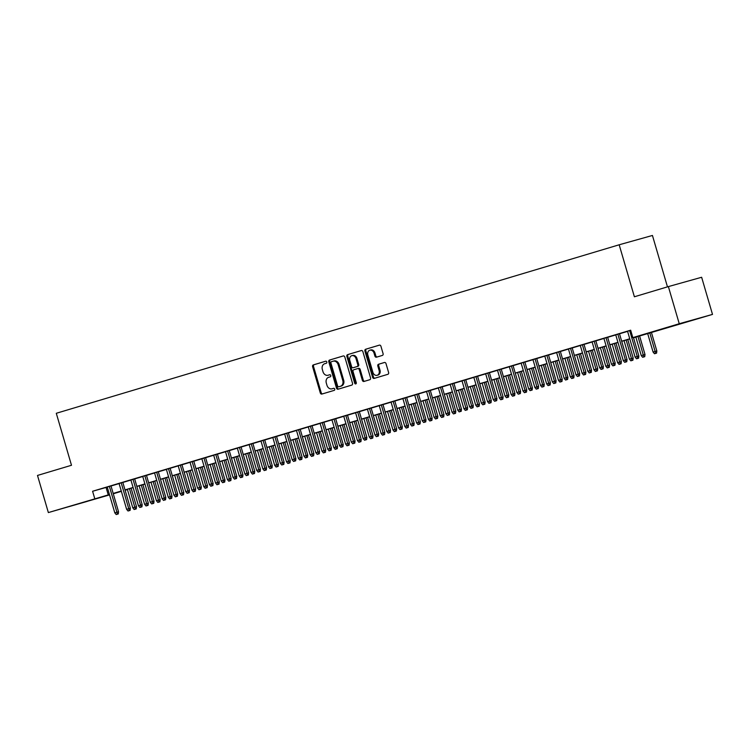 <?xml version="1.0" encoding="UTF-8"?>
<svg xmlns="http://www.w3.org/2000/svg" width="750" height="750" viewBox="0 0 750 750"><rect width="100%" height="100%" fill="white"/><g stroke="black" fill="none" stroke-linecap="round" stroke-linejoin="round"><path stroke-width="1.12" d="M326.803 361.988A1.059 0.844 -105.7 0 0 325.688 361.209L313.359 364.903A1.519 1.209 -105.7 0 0 312.619 366.703L320.297 392.944A1.519 1.209 -105.7 0 0 321.881 394.059L334.219 390.366A1.059 0.844 -105.7 0 0 333.619 388.322L332.025 388.8A4.856 3.881 -105.7 0 1 331.969 388.819A4.856 3.881 -105.7 0 1 326.944 385.247L326.306 383.062A4.856 3.881 -105.7 0 1 328.65 377.288L330.253 376.809A1.059 0.844 -105.7 0 0 329.653 374.766L328.059 375.244A4.856 3.881 -105.7 0 1 328.003 375.262A4.856 3.881 -105.7 0 1 322.978 371.691L322.341 369.506A4.856 3.881 -105.7 0 1 324.694 363.722L326.288 363.253A1.059 0.844 -105.7 0 0 326.803 361.988M687.506 321.703L668.916 327.056L687.506 321.703M87.375 501.347L68.775 506.7L87.375 501.347M382.35 355.425A1.519 1.209 -105.7 0 0 383.081 353.616L380.934 346.256A1.519 1.209 -105.7 0 0 379.359 345.141L365.644 349.247A1.519 1.209 -105.7 0 0 364.913 351.047L372.591 377.297A1.519 1.209 -105.7 0 0 374.156 378.412L387.872 374.306A1.519 1.209 -105.7 0 0 388.603 372.497L386.006 363.609A1.519 1.209 -105.7 0 0 384.431 362.494L378.553 364.247A1.519 1.209 -105.7 0 0 377.822 366.056L379.106 370.463A4.059 3.244 -105.7 0 1 377.1 375.309A4.059 3.244 -105.7 0 1 372.9 372.328L367.847 355.05A4.059 3.244 -105.7 0 1 369.853 350.203A4.059 3.244 -105.7 0 1 374.062 353.194L374.897 356.072A1.519 1.209 -105.7 0 0 376.491 357.178L382.35 355.425M109.547 494.897L48.356 512.578L37.5 475.444L71.494 465.272L56.297 413.287L619.181 244.781L634.387 296.775L668.381 286.594L679.247 323.728L712.5 314.4L633.534 337.781M48.356 512.578L109.444 494.55M633.497 337.678L646.312 333.844L632.831 337.622L630.656 330.197L92.597 491.259L94.772 498.684M632.831 337.622L679.247 323.728M344.831 357.066A1.519 1.209 -105.7 0 0 343.247 355.95L329.55 360.056A1.519 1.209 -105.7 0 0 328.809 361.856L336.488 388.097A1.519 1.209 -105.7 0 0 338.062 389.213L351.769 385.106A1.519 1.209 -105.7 0 0 352.509 383.306L344.831 357.066M347.597 354.647L361.294 350.55A1.519 1.209 -105.7 0 0 361.294 350.55L361.294 350.55A1.519 1.209 -105.7 0 1 362.878 351.656L370.556 377.906A1.519 1.209 -105.7 0 1 369.825 379.706L363.956 381.459A1.519 1.209 -105.7 0 0 363.956 381.459A1.519 1.209 -105.7 0 1 362.372 380.353L359.259 369.713A1.519 1.209 -105.7 0 0 357.675 368.597L353.784 369.759A1.519 1.209 -105.7 0 0 353.053 371.569L356.288 382.65A1.059 0.844 -105.7 0 1 354.666 383.137L346.866 356.456A1.519 1.209 -105.7 0 1 347.597 354.647L361.472 350.512M110.981 485.925L107.25 487.041M122.812 482.381L119.072 483.497M134.634 478.837L130.894 479.962M146.466 475.303L142.725 476.419M158.287 471.759L154.547 472.884M170.109 468.225L166.378 469.341M181.941 464.681L178.2 465.797M193.763 461.147L190.022 462.262M205.584 457.603L201.853 458.719M217.416 454.059L213.675 455.184M229.238 450.525L225.497 451.641M241.069 446.981L237.328 448.106M252.891 443.447L249.15 444.562M264.713 439.903L260.981 441.019M276.544 436.359L272.803 437.484M288.366 432.825L281.822 434.738L284.625 433.941L292.172 459.75L294.3 459.113L286.744 433.266M300.188 429.281L296.456 430.406M312.019 425.747L308.278 426.863M323.841 422.203L320.1 423.319M342.056 446.925L340.875 447.281L342.956 446.672L342.056 446.925L341.606 444.956L343.228 444.506L335.653 418.622L338.466 417.825L329.119 420.581L331.931 419.784L339.478 445.594L341.606 444.956L334.05 419.109M347.494 415.125L343.753 416.241M355.566 412.659L363.131 438.516L366.872 437.419L359.306 411.544L362.119 410.747L355.584 412.706M371.147 408.047L367.406 409.163M379.219 405.581L386.775 431.438L390.525 430.341L382.959 404.466L385.763 403.669L379.228 405.619M394.791 400.969L391.059 402.084M406.622 397.425L402.881 398.541M418.444 393.881L414.703 395.006M426.525 391.425L434.081 417.272L437.831 416.184L430.256 390.309L433.069 389.503L426.534 391.462M442.097 386.803L438.356 387.928M453.919 383.269L450.188 384.384M465.75 379.725L462.009 380.841M477.572 376.181L473.831 377.306M489.394 372.647L485.662 373.762M501.225 369.103L497.484 370.228M513.047 365.569L509.306 366.684M524.878 362.025L521.138 363.141M536.7 358.481L532.959 359.606M548.522 354.947L544.791 356.062M560.353 351.403L556.613 352.528M572.175 347.869L568.434 348.984M583.997 344.325L577.453 346.247L580.266 345.441L587.812 371.259L589.941 370.622L582.384 344.766M595.828 340.791L592.087 341.906M607.65 337.247L601.106 339.159L603.909 338.363L611.466 364.172L613.594 363.534L606.028 337.688M619.481 333.703L615.741 334.828M92.597 491.259L107.269 487.125M111.009 486L119.1 483.581M122.831 482.466L130.922 480.047M134.662 478.922L142.744 476.503M146.484 475.387L154.575 472.959M158.316 471.844L166.397 469.425M170.137 468.3L178.228 465.881M181.959 464.766L190.05 462.347M193.791 461.222L201.872 458.803M205.612 457.688L213.703 455.259M217.434 454.144L225.525 451.725M229.266 450.609L237.347 448.181M241.088 447.066L249.178 444.647M252.919 443.522L261 441.103M264.741 439.988L272.831 437.569M276.562 436.444L284.653 434.025M288.394 432.909L296.475 430.481M300.216 429.366L308.306 426.947M312.037 425.822L320.128 423.403M323.869 422.288L331.95 419.869M335.691 418.744L343.781 416.325M347.522 415.209L355.603 412.781M359.344 411.666L367.434 409.247M371.166 408.122L379.256 405.703M382.997 404.587L391.078 402.169M394.819 401.044L402.909 398.625M406.641 397.509L414.731 395.081M418.472 393.966L426.553 391.547M430.294 390.431L438.384 388.003M442.116 386.887L450.206 384.469M453.947 383.344L462.037 380.925M465.769 379.809L473.859 377.391M477.6 376.266L485.681 373.847M489.422 372.731L497.512 370.303M501.244 369.188L509.334 366.769M513.075 365.644L521.156 363.225M524.897 362.109L532.987 359.691M536.719 358.566L544.809 356.147M548.55 355.031L556.631 352.603M560.372 351.488L568.462 349.069M572.203 347.944L580.284 345.525M584.025 344.409L592.116 341.991M595.847 340.866L603.938 338.447M607.678 337.331L615.759 334.903M619.5 333.788L627.591 331.369M630.694 330.309L624.759 332.081L627.562 331.284L635.109 357.094L637.238 356.456L629.681 330.609M667.472 286.866L652.444 235.463L619.181 244.781M668.381 286.594L701.644 277.266L712.5 314.4M127.425 489.544L125.109 490.237M121.369 491.353L113.278 493.772M121.303 491.119L114.544 493.144L121.331 491.241M125.091 490.181L127.425 489.534M629.794 338.906L621.703 341.325M617.962 342.441L609.881 344.869M606.141 345.984L598.05 348.403M594.319 349.528L586.228 351.947M582.488 353.062L574.406 355.481M570.666 356.606L562.575 359.025M558.844 360.141L550.753 362.569M547.013 363.684L538.931 366.103M535.191 367.219L527.1 369.647M523.359 370.763L515.278 373.181M511.537 374.306L503.447 376.725M499.716 377.841L491.625 380.259M487.884 381.384L479.803 383.803M476.062 384.919L467.972 387.347M464.241 388.463L456.15 390.881M452.409 392.006L444.328 394.425M440.587 395.541L432.497 397.959M428.756 399.084L420.675 401.503M416.934 402.619L408.844 405.047M405.113 406.163L397.022 408.581M393.281 409.706L385.2 412.125M381.459 413.241L373.369 415.659M369.637 416.784L361.547 419.203M357.806 420.319L349.725 422.747M345.984 423.863L337.894 426.281M334.153 427.397L326.072 429.825M322.331 430.941L314.241 433.359M310.509 434.484L302.419 436.903M298.678 438.019L290.597 440.438M286.856 441.562L278.766 443.981M275.034 445.097L266.944 447.525M263.203 448.641L255.122 451.059M251.381 452.184L243.291 454.603M239.55 455.719L231.469 458.137M227.728 459.262L219.637 461.681M215.906 462.797L207.816 465.225M204.075 466.341L195.994 468.759M192.253 469.884L184.162 472.303M180.431 473.419L172.341 475.837M168.6 476.962L160.519 479.381M156.778 480.497L148.688 482.925M144.947 484.041L136.866 486.459M133.125 487.575L125.034 490.003M113.184 493.434L121.266 491.006M125.006 489.891L133.097 487.472M136.828 486.347L144.919 483.928M148.659 482.812L156.741 480.394M160.481 479.269L168.572 476.85M172.312 475.734L180.394 473.306M184.134 472.191L192.225 469.772M195.956 468.647L204.047 466.228M207.787 465.113L215.869 462.694M219.609 461.569L227.7 459.15M231.431 458.034L239.522 455.606M243.263 454.491L251.344 452.072M255.084 450.956L263.175 448.528M266.916 447.413L274.997 444.994M278.738 443.869L286.828 441.45M290.559 440.334L298.65 437.916M302.391 436.791L310.472 434.372M314.213 433.256L322.303 430.828M326.034 429.713L334.125 427.294M337.866 426.169L345.947 423.75M349.688 422.634L357.778 420.216M361.519 419.091L369.6 416.672M373.341 415.556L381.431 413.128M385.162 412.013L393.253 409.594M396.994 408.469L405.075 406.05M408.816 404.934L416.906 402.516M420.637 401.391L428.728 398.972M432.469 397.856L440.55 395.428M444.291 394.312L452.381 391.894M456.122 390.778L464.203 388.35M467.944 387.234L476.034 384.816M479.766 383.691L487.856 381.272M491.597 380.156L499.678 377.738M503.419 376.613L511.509 374.194M515.241 373.078L523.331 370.65M527.072 369.534L535.153 367.116M538.894 365.991L546.984 363.572M550.725 362.456L558.806 360.038M562.547 358.912L570.637 356.494M574.369 355.378L582.459 352.95M586.2 351.834L594.281 349.416M598.022 348.291L606.112 345.872M609.844 344.756L617.934 342.338M621.675 341.212L629.756 338.794M106.087 487.481L108.253 494.906M328.856 375.019A4.856 3.881 -105.7 0 0 328.903 375.009A4.856 3.881 -105.7 0 0 328.959 374.991L328.059 375.244M329.803 374.738L328.959 374.991M332.812 388.584A4.856 3.881 -105.7 0 0 332.869 388.566A4.856 3.881 -105.7 0 0 332.925 388.547L332.025 388.8M333.769 388.294L332.925 388.547M325.837 361.181L314.259 364.65A1.519 1.209 -105.7 0 0 313.519 366.45L321.197 392.7A1.519 1.209 -105.7 0 0 322.603 393.844M343.416 355.912L330.45 359.803A1.519 1.209 -105.7 0 0 329.709 361.603L337.387 387.844A1.519 1.209 -105.7 0 0 338.803 388.997M331.425 361.716A1.059 0.844 -105.7 0 0 330.909 362.972L337.641 386.006A1.059 0.844 -105.7 0 0 338.756 386.784L340.434 386.288A4.856 3.881 -105.7 0 0 342.787 380.503L338.184 364.762A4.856 3.881 -105.7 0 0 333.159 361.191A4.856 3.881 -105.7 0 0 333.103 361.209L331.425 361.716M339.628 386.541A1.059 0.844 -105.7 0 0 339.647 386.541A1.059 0.844 -105.7 0 0 339.656 386.531L338.756 386.784M333.206 361.181L334.003 360.956A4.856 3.881 -105.7 0 1 334.059 360.938A4.856 3.881 -105.7 0 1 339.084 364.509L343.688 380.25A4.856 3.881 -105.7 0 1 341.334 386.034L338.747 386.794M358.584 368.344L358.575 368.344A1.519 1.209 -105.7 0 0 358.575 368.344A1.519 1.209 -105.7 0 1 360.159 369.459L363.272 380.1A1.519 1.209 -105.7 0 0 364.688 381.244M348.497 354.394A1.519 1.209 -105.7 0 0 347.766 356.203L355.566 382.884A1.059 0.844 -105.7 0 0 356.166 383.625M356.034 358.669A4.059 3.244 -105.7 0 0 351.825 355.678A4.059 3.244 -105.7 0 0 349.819 360.525L351.6 366.609A1.519 1.209 -105.7 0 0 353.184 367.725L357.075 366.553A1.519 1.209 -105.7 0 0 357.806 364.753L356.034 358.669L356.925 358.416A4.059 3.244 -105.7 0 0 352.725 355.434L351.825 355.678M354.056 367.481A1.519 1.209 -105.7 0 0 354.066 367.472A1.519 1.209 -105.7 0 0 354.084 367.472L353.184 367.725M356.925 358.416L358.706 364.5A1.519 1.209 -105.7 0 1 357.975 366.309L354.084 367.472M369.853 350.203L370.753 349.95A4.059 3.244 -105.7 0 1 374.953 352.941L375.797 355.819A1.519 1.209 -105.7 0 0 377.213 356.962M377.1 375.309L378 375.056A4.059 3.244 -105.7 0 0 380.006 370.209L379.106 370.463M384.591 362.456L379.453 363.994A1.519 1.209 -105.7 0 0 378.722 365.803L380.006 370.209M379.519 345.113L366.544 348.994A1.519 1.209 -105.7 0 0 365.812 350.803L373.481 377.044A1.519 1.209 -105.7 0 0 374.897 378.188M134.166 509.503L136.247 508.894L134.166 509.503L132.769 507.816L136.519 506.719L131.1 488.184M135.347 509.147L129.488 488.672M132.769 507.816L127.359 489.309M136.519 506.719L136.247 508.894M117.375 514.191L116.194 514.538L118.275 513.938L117.375 514.191L116.925 512.212L114.797 512.85L107.231 487.003M109.369 486.366L116.925 512.212L118.537 511.762L110.972 485.878M118.275 513.938L118.537 511.762M114.797 512.85L116.194 514.538M145.997 505.959L148.078 505.35L145.997 505.959L144.6 504.272L148.341 503.184L142.922 484.65M147.178 505.603L141.319 485.128M144.6 504.272L139.181 485.766M148.341 503.184L148.078 505.35M157.819 502.416L159.9 501.816L157.819 502.416L156.422 500.728L160.172 499.641L154.753 481.106M159 502.069L153.141 481.584M156.422 500.728L151.013 482.222M160.172 499.641L159.9 501.816M169.641 498.881L171.722 498.272L169.641 498.881L168.244 497.194L171.994 496.097L166.575 477.562M170.831 498.525L164.963 478.05M168.244 497.194L162.834 478.688M171.994 496.097L171.722 498.272M181.472 495.338L183.553 494.738L181.472 495.338L180.075 493.65L183.816 492.562L178.397 474.028M182.653 494.991L176.794 474.506M180.075 493.65L174.666 475.144M183.816 492.562L183.553 494.738M129.197 510.647L128.016 511.003L130.097 510.394L129.197 510.647L128.747 508.678L126.619 509.316L119.062 483.459M121.191 482.822L128.747 508.678L130.369 508.219L122.803 482.344M130.097 510.394L130.369 508.219M126.619 509.316L128.016 511.003M141.028 507.103L139.847 507.459L141.928 506.85L141.028 507.103L140.578 505.134L138.45 505.772L130.884 479.925M133.012 479.288L140.578 505.134L142.191 504.684L134.625 478.8M141.928 506.85L142.191 504.684M138.45 505.772L139.847 507.459M152.85 503.569L151.669 503.916L153.75 503.316L152.85 503.569L152.4 501.591L150.272 502.228L142.716 476.381M144.844 475.744L152.4 501.591L154.022 501.141L146.447 475.266M153.75 503.316L154.022 501.141M150.272 502.228L151.669 503.916M164.672 500.025L163.491 500.381L165.572 499.772L164.672 500.025L164.222 498.056L162.094 498.694L154.537 472.838M156.666 472.209L164.222 498.056L165.844 497.597L158.278 471.722M165.572 499.772L165.844 497.597M162.094 498.694L163.491 500.381M193.294 491.803L195.375 491.194L193.294 491.803L191.897 490.116L195.647 489.019L190.228 470.484M194.475 491.447L188.616 470.972M191.897 490.116L186.487 471.609M195.647 489.019L195.375 491.194M176.503 496.491L175.322 496.838L177.403 496.238L176.503 496.491L176.053 494.513L173.925 495.15L166.359 469.303M168.488 468.666L176.053 494.513L177.666 494.062L170.1 468.188M177.403 496.238L177.666 494.062M173.925 495.15L175.322 496.838M205.125 488.259L207.206 487.65L205.125 488.259L203.728 486.572L207.469 485.484L202.05 466.95M206.306 487.903L200.438 467.428M203.728 486.572L198.309 468.066M207.469 485.484L207.206 487.65M188.325 492.947L187.144 493.303L189.225 492.694L188.325 492.947L187.875 490.978L185.747 491.616L178.191 465.759M180.319 465.122L187.875 490.978L189.497 490.519L181.922 464.644M189.225 492.694L189.497 490.519M185.747 491.616L187.144 493.303M216.947 484.725L219.028 484.116L216.947 484.725L215.55 483.028L219.3 481.941L213.872 463.406M218.128 484.369L212.269 463.894M215.55 483.028L210.141 464.522M219.3 481.941L219.028 484.116M200.156 489.403L198.966 489.759L201.047 489.15L200.156 489.403L199.697 487.434L197.569 488.072L190.013 462.225M192.141 461.588L199.697 487.434L201.319 486.984L193.753 461.1M201.047 489.15L201.319 486.984M197.569 488.072L198.966 489.759M228.769 481.181L230.85 480.572L228.769 481.181L227.372 479.494L231.122 478.397L225.703 459.872M229.95 480.825L224.091 460.35M227.372 479.494L221.962 460.988M231.122 478.397L230.85 480.572M211.978 485.869L210.797 486.225L212.878 485.616L211.978 485.869L211.528 483.891L209.4 484.528L201.834 458.681M203.972 458.044L211.528 483.891L213.141 483.441L205.575 457.566M212.878 485.616L213.141 483.441M209.4 484.528L210.797 486.225M240.6 477.638L242.681 477.037L240.6 477.638L239.203 475.95L242.944 474.862L237.525 456.328M241.781 477.291L235.922 456.806M239.203 475.95L233.784 457.444M242.944 474.862L242.681 477.037M223.8 482.325L222.619 482.681L224.7 482.072L223.8 482.325L223.35 480.356L221.222 480.994L213.666 455.147M215.794 454.509L223.35 480.356L224.972 479.906L217.406 454.022M224.7 482.072L224.972 479.906M221.222 480.994L222.619 482.681M252.422 474.103L254.503 473.494L252.422 474.103L251.025 472.416L254.775 471.319L249.356 452.784M253.603 473.747L247.744 453.272M251.025 472.416L245.616 453.909M254.775 471.319L254.503 473.494M235.631 478.791L234.45 479.137L236.531 478.538L235.631 478.791L235.181 476.812L233.053 477.45L225.488 451.603M227.616 450.966L235.181 476.812L236.794 476.363L229.228 450.487M236.531 478.538L236.794 476.363M233.053 477.45L234.45 479.137M264.244 470.559L266.325 469.959L264.244 470.559L262.847 468.872L266.597 467.784L261.178 449.25M265.434 470.203L259.566 449.728M262.847 468.872L257.438 450.366M266.597 467.784L266.325 469.959M247.453 475.247L246.272 475.603L248.353 474.994L247.453 475.247L247.003 473.278L244.875 473.916L237.319 448.059M239.447 447.422L247.003 473.278L248.625 472.819L241.05 446.944M248.353 474.994L248.625 472.819M244.875 473.916L246.272 475.603M276.075 467.025L278.156 466.416L276.075 467.025L274.678 465.328L278.419 464.241L273 445.706M277.256 466.669L271.397 446.194M274.678 465.328L269.269 446.831M278.419 464.241L278.156 466.416M259.275 471.703L258.094 472.059L260.175 471.459L259.275 471.703L258.825 469.734L256.697 470.372L249.141 444.525M251.269 443.888L258.825 469.734L260.447 469.284L252.881 443.4M260.175 471.459L260.447 469.284M256.697 470.372L258.094 472.059M287.897 463.481L289.978 462.872L287.897 463.481L286.5 461.794L290.25 460.706L284.831 442.172M289.078 463.125L283.219 442.65M286.5 461.794L281.091 443.287M290.25 460.706L289.978 462.872M271.106 468.169L269.925 468.525L272.006 467.916L271.106 468.169L270.656 466.2L268.528 466.837L260.963 440.981M263.091 440.344L270.656 466.2L272.269 465.741L264.703 439.866M272.006 467.916L272.269 465.741M268.528 466.837L269.925 468.525M299.728 459.938L301.809 459.337L299.728 459.938L298.331 458.25L302.072 457.162L296.653 438.628M300.909 459.591L295.041 439.106M298.331 458.25L292.913 439.744M302.072 457.162L301.809 459.337M282.928 464.625L281.747 464.981L283.828 464.372L282.928 464.625L282.478 462.656L280.35 463.294L272.794 437.447M274.922 436.809L282.478 462.656L284.1 462.206L276.525 436.322M283.828 464.372L284.1 462.206M280.35 463.294L281.747 464.981M311.55 456.403L313.631 455.794L311.55 456.403L310.153 454.716L313.903 453.619L308.475 435.084M312.731 456.047L306.872 435.572M310.153 454.716L304.744 436.209M313.903 453.619L313.631 455.794M294.759 461.091L293.569 461.438L295.65 460.837L294.759 461.091L294.3 459.113L295.922 458.663L288.356 432.787M295.65 460.837L295.922 458.663M292.172 459.75L293.569 461.438M323.372 452.859L325.453 452.259L323.372 452.859L321.975 451.172L325.725 450.084L320.306 431.55M324.553 452.503L318.694 432.028M321.975 451.172L316.566 432.666M325.725 450.084L325.453 452.259M306.581 457.547L305.4 457.903L307.481 457.294L306.581 457.547L306.131 455.578L304.003 456.216L296.438 430.359M298.575 429.722L306.131 455.578L307.744 455.119L300.178 429.244M307.481 457.294L307.744 455.119M304.003 456.216L305.4 457.903M335.203 449.325L337.284 448.716L335.203 449.325L333.806 447.638L337.547 446.541L332.128 428.006M336.384 448.969L330.525 428.494M333.806 447.638L328.387 429.131M337.547 446.541L337.284 448.716M318.403 454.003L317.222 454.359L319.303 453.759L318.403 454.003L317.953 452.034L315.825 452.672L308.269 426.825M310.397 426.188L317.953 452.034L319.575 451.584L312.009 425.7M319.303 453.759L319.575 451.584M315.825 452.672L317.222 454.359M347.025 445.781L349.106 445.172L347.025 445.781L345.628 444.094L349.378 443.006L343.959 424.472M348.206 445.425L342.347 424.95M345.628 444.094L340.219 425.587M349.378 443.006L349.106 445.172M330.234 450.469L329.053 450.825L331.134 450.216L330.234 450.469L329.784 448.5L327.656 449.137L320.091 423.281M322.219 422.644L329.784 448.5L331.397 448.041L323.831 422.166M331.134 450.216L331.397 448.041M327.656 449.137L329.053 450.825M358.847 442.238L360.928 441.637L358.847 442.238L357.45 440.55L361.2 439.462L355.781 420.928M360.038 441.891L354.169 421.406M357.45 440.55L352.041 422.044M361.2 439.462L360.928 441.637M342.956 446.672L343.228 444.506M339.478 445.594L340.875 447.281M370.678 438.703L372.759 438.094L370.678 438.703L369.281 437.016L373.022 435.919L367.603 417.384M371.859 438.347L366 417.872M369.281 437.016L363.872 418.509M373.022 435.919L372.759 438.094M353.878 443.391L352.697 443.738L354.778 443.137L353.878 443.391L353.428 441.412L351.3 442.05L343.744 416.203M345.872 415.566L353.428 441.412L355.05 440.963L347.484 415.087M354.778 443.137L355.05 440.963M351.3 442.05L352.697 443.738M382.5 435.159L384.581 434.559L382.5 435.159L381.103 433.472L384.853 432.384L379.434 413.85M383.681 434.812L377.822 414.328M381.103 433.472L375.694 414.966M384.853 432.384L384.581 434.559M365.709 439.847L364.528 440.203L366.609 439.594L365.709 439.847L357.694 412.031M366.609 439.594L366.872 437.419M363.131 438.516L364.528 440.203M394.331 431.625L396.412 431.016L394.331 431.625L392.934 429.938L396.675 428.841L391.256 410.306M395.512 431.269L389.644 410.794M392.934 429.938L387.516 411.431M396.675 428.841L396.412 431.016M377.531 436.312L376.35 436.659L378.431 436.059L377.531 436.312L377.081 434.334L374.953 434.972L367.397 409.125M369.525 408.488L377.081 434.334L378.703 433.884L371.128 408.009M378.431 436.059L378.703 433.884M374.953 434.972L376.35 436.659M406.153 428.081L408.234 427.472L406.153 428.081L404.756 426.394L408.506 425.306L403.078 406.772M407.334 427.725L401.475 407.25M404.756 426.394L399.347 407.887M408.506 425.306L408.234 427.472M389.363 432.769L388.172 433.125L390.253 432.516L389.363 432.769L381.347 404.944M390.253 432.516L390.525 430.341M386.775 431.438L388.172 433.125M417.975 424.547L420.056 423.938L417.975 424.547L416.578 422.85L420.328 421.762L414.909 403.228M419.156 424.191L413.297 403.706M416.578 422.85L411.169 404.344M420.328 421.762L420.056 423.938M401.184 429.225L400.003 429.581L402.084 428.972L401.184 429.225L400.734 427.256L398.606 427.894L391.041 402.047M393.178 401.409L400.734 427.256L402.347 426.806L394.781 400.922M402.084 428.972L402.347 426.806M398.606 427.894L400.003 429.581M429.806 421.003L431.887 420.394L429.806 421.003L428.409 419.316L432.15 418.219L426.731 399.694M430.988 420.647L425.128 400.172M428.409 419.316L422.991 400.809M432.15 418.219L431.887 420.394M441.628 417.459L443.709 416.859L441.628 417.459L440.231 415.772L443.981 414.684L438.562 396.15M442.809 417.113L436.95 396.628M440.231 415.772L434.822 397.266M443.981 414.684L443.709 416.859M453.45 413.925L455.531 413.316L453.45 413.925L452.053 412.238L455.803 411.141L450.384 392.606M454.641 413.569L448.772 393.094M452.053 412.238L446.644 393.731M455.803 411.141L455.531 413.316M413.006 425.691L411.825 426.047L413.906 425.438L413.006 425.691L412.556 423.712L410.428 424.35L402.872 398.503M405 397.866L412.556 423.712L414.178 423.263L406.613 397.387M413.906 425.438L414.178 423.263M410.428 424.35L411.825 426.047M424.838 422.147L423.656 422.503L425.738 421.894L424.838 422.147L424.387 420.178L422.259 420.816L414.694 394.969M416.822 394.331L424.387 420.178L426 419.719L418.434 393.844M425.738 421.894L426 419.719M422.259 420.816L423.656 422.503M436.659 418.612L435.478 418.959L437.559 418.359L436.659 418.612L428.653 390.787M437.559 418.359L437.831 416.184M434.081 417.272L435.478 418.959M465.281 410.381L467.362 409.781L465.281 410.381L463.884 408.694L467.625 407.606L462.206 389.072M466.462 410.025L460.603 389.55M463.884 408.694L458.475 390.188M467.625 407.606L467.362 409.781M448.481 415.069L447.3 415.425L449.381 414.816L448.481 415.069L448.031 413.1L445.903 413.738L438.347 387.881M440.475 387.244L448.031 413.1L449.653 412.641L442.087 386.766M449.381 414.816L449.653 412.641M445.903 413.738L447.3 415.425M477.103 406.847L479.184 406.238L477.103 406.847L475.706 405.15L479.456 404.062L474.037 385.528M478.284 406.491L472.425 386.016M475.706 405.15L470.297 386.653M479.456 404.062L479.184 406.238M460.312 411.525L459.131 411.881L461.212 411.281L460.312 411.525L459.862 409.556L457.734 410.194L450.169 384.347M452.297 383.709L459.862 409.556L461.475 409.106L453.909 383.222M461.212 411.281L461.475 409.106M457.734 410.194L459.131 411.881M488.934 403.303L491.016 402.694L488.934 403.303L487.537 401.616L491.278 400.528L485.859 381.994M490.116 402.947L484.247 382.472M487.537 401.616L482.119 383.109M491.278 400.528L491.016 402.694M472.134 407.991L470.953 408.347L473.034 407.738L472.134 407.991L471.684 406.022L469.556 406.65L462 380.803M464.128 380.166L471.684 406.022L473.306 405.562L465.731 379.688M473.034 407.738L473.306 405.562M469.556 406.65L470.953 408.347M500.756 399.759L502.838 399.159L500.756 399.759L499.359 398.072L503.109 396.984L497.681 378.45M501.938 399.413L496.078 378.928M499.359 398.072L493.95 379.566M503.109 396.984L502.838 399.159M483.966 404.447L482.775 404.803L484.856 404.194L483.966 404.447L483.506 402.478L481.378 403.116L473.822 377.269M475.95 376.631L483.506 402.478L485.128 402.028L477.562 376.144M484.856 404.194L485.128 402.028M481.378 403.116L482.775 404.803M512.578 396.225L514.659 395.616L512.578 396.225L511.181 394.537L514.931 393.441L509.513 374.906M513.759 395.869L507.9 375.394M511.181 394.537L505.772 376.031M514.931 393.441L514.659 395.616M495.788 400.912L494.606 401.259L496.687 400.659L495.788 400.912L495.338 398.934L493.209 399.572L485.644 373.725M487.781 373.087L495.338 398.934L496.95 398.484L489.384 372.609M496.687 400.659L496.95 398.484M493.209 399.572L494.606 401.259M524.409 392.681L526.491 392.081L524.409 392.681L523.013 390.994L526.753 389.906L521.334 371.372M525.591 392.325L519.722 371.85M523.013 390.994L517.594 372.488M526.753 389.906L526.491 392.081M507.609 397.369L506.428 397.725L508.509 397.116L507.609 397.369L507.159 395.4L505.031 396.038L497.475 370.181M499.603 369.544L507.159 395.4L508.781 394.941L501.216 369.066M508.509 397.116L508.781 394.941M505.031 396.038L506.428 397.725M536.231 389.147L538.312 388.538L536.231 389.147L534.834 387.459L538.584 386.363L533.166 367.828M537.413 388.791L531.553 368.316M534.834 387.459L529.425 368.953M538.584 386.363L538.312 388.538M519.441 393.825L518.259 394.181L520.341 393.581L519.441 393.825L518.991 391.856L516.863 392.494L509.297 366.647M511.425 366.009L518.991 391.856L520.603 391.406L513.038 365.522M520.341 393.581L520.603 391.406M516.863 392.494L518.259 394.181M548.053 385.603L550.134 384.994L548.053 385.603L546.656 383.916L550.406 382.828L544.988 364.294M549.244 385.247L543.375 364.772M546.656 383.916L541.247 365.409M550.406 382.828L550.134 384.994M531.262 390.291L530.081 390.647L532.163 390.038L531.262 390.291L530.812 388.322L528.684 388.959L521.128 363.103M523.256 362.466L530.812 388.322L532.434 387.863L524.859 361.988M532.163 390.038L532.434 387.863M528.684 388.959L530.081 390.647M559.884 382.059L561.966 381.459L559.884 382.059L558.488 380.372L562.228 379.284L556.809 360.75M561.066 381.713L555.206 361.228M558.488 380.372L553.078 361.866M562.228 379.284L561.966 381.459M543.084 386.747L541.903 387.103L543.984 386.494L543.084 386.747L542.634 384.778L540.506 385.416L532.95 359.569M535.078 358.931L542.634 384.778L544.256 384.328L536.691 358.444M543.984 386.494L544.256 384.328M540.506 385.416L541.903 387.103M571.706 378.525L573.787 377.916L571.706 378.525L570.309 376.837L574.059 375.741L568.641 357.206M572.888 378.169L567.028 357.694M570.309 376.837L564.9 358.331M574.059 375.741L573.787 377.916M554.916 383.212L553.734 383.559L555.816 382.959L554.916 383.212L554.466 381.234L552.337 381.872L544.772 356.025M546.9 355.387L554.466 381.234L556.078 380.784L548.513 354.909M555.816 382.959L556.078 380.784M552.337 381.872L553.734 383.559M583.538 374.981L585.619 374.381L583.538 374.981L582.141 373.294L585.881 372.206L580.462 353.672M584.719 374.634L578.85 354.15M582.141 373.294L576.722 354.788M585.881 372.206L585.619 374.381M566.737 379.669L565.556 380.025L567.638 379.416L566.737 379.669L566.287 377.7L564.159 378.337L556.603 352.481M558.731 351.844L566.287 377.7L567.909 377.241L560.334 351.366M567.638 379.416L567.909 377.241M564.159 378.337L565.556 380.025M595.359 371.447L597.441 370.837L595.359 371.447L593.962 369.759L597.712 368.663L592.284 350.128M596.541 371.091L590.681 350.616M593.962 369.759L588.553 351.253M597.712 368.663L597.441 370.837M578.569 376.134L577.378 376.481L579.459 375.881L578.569 376.134L578.109 374.156L575.981 374.794L568.425 348.947M570.553 348.309L578.109 374.156L579.731 373.706L572.166 347.831M579.459 375.881L579.731 373.706M575.981 374.794L577.378 376.481M607.181 367.903L609.263 367.294L607.181 367.903L605.784 366.216L609.534 365.128L604.116 346.594M608.362 367.547L602.503 347.072M605.784 366.216L600.375 347.709M609.534 365.128L609.263 367.294M590.391 372.591L589.209 372.947L591.291 372.338L590.391 372.591L589.941 370.622L591.553 370.162L583.987 344.288M591.291 372.338L591.553 370.162M587.812 371.259L589.209 372.947M619.012 364.369L621.094 363.759L619.012 364.369L617.616 362.672L621.356 361.584L615.938 343.05M620.194 364.012L614.325 343.528M617.616 362.672L612.197 344.166M621.356 361.584L621.094 363.759M602.212 369.047L601.031 369.403L603.113 368.794L602.212 369.047L601.763 367.078L599.634 367.716L592.078 341.869M594.206 341.231L601.763 367.078L603.384 366.628L595.819 340.744M603.113 368.794L603.384 366.628M599.634 367.716L601.031 369.403M630.834 360.825L632.916 360.216L630.834 360.825L629.438 359.137L633.188 358.041L627.769 339.516M632.016 360.469L626.156 339.994M629.438 359.137L624.028 340.631M633.188 358.041L632.916 360.216M614.044 365.512L612.863 365.869L614.944 365.259L614.044 365.512L613.594 363.534L615.206 363.084L607.641 337.209M614.944 365.259L615.206 363.084M611.466 364.172L612.863 365.869M642.656 357.281L644.738 356.681L642.656 357.281L641.259 355.594L645.009 354.506L639.591 335.972M643.847 356.934L637.978 336.45M641.259 355.594L635.85 337.087M645.009 354.506L644.738 356.681M625.866 361.969L624.684 362.325L626.766 361.716L625.866 361.969L625.416 360L623.288 360.637L615.731 334.791M617.859 334.153L625.416 360L627.038 359.541L619.462 333.666M626.766 361.716L627.038 359.541M623.288 360.637L624.684 362.325M654.487 353.747L656.569 353.137L654.487 353.747L653.091 352.059L656.831 350.963L651.413 332.428M655.669 353.391L649.809 332.916M653.091 352.059L647.681 333.553M656.831 350.963L656.569 353.137M637.688 358.434L636.506 358.781L638.587 358.181L637.688 358.434L637.238 356.456L638.859 356.006L633.431 337.453M638.587 358.181L638.859 356.006M635.109 357.094L636.506 358.781M321.197 392.7L320.297 392.944M313.519 366.45L312.619 366.703M314.259 364.65L313.359 364.903M337.387 387.844L336.488 388.097M329.709 361.603L328.809 361.856M330.45 359.803L329.55 360.056M341.334 386.034L340.434 386.288M343.688 380.25L342.787 380.503M339.084 364.509L338.184 364.762M363.272 380.1L362.372 380.353M360.159 369.459L359.259 369.713M355.566 382.884L354.666 383.137M347.766 356.203L346.866 356.456M357.975 366.309L357.075 366.553M358.706 364.5L357.806 364.753M375.797 355.819L374.897 356.072M374.953 352.941L374.062 353.194M378.722 365.803L377.822 366.056M379.453 363.994L378.553 364.247M373.481 377.044L372.591 377.297M365.812 350.803L364.913 351.047M366.544 348.994L365.644 349.247M328.903 375.009L328.003 375.262M332.869 388.566L331.969 388.819M334.059 360.938L333.159 361.191M354.066 367.472L353.175 367.725"/></g></svg>
